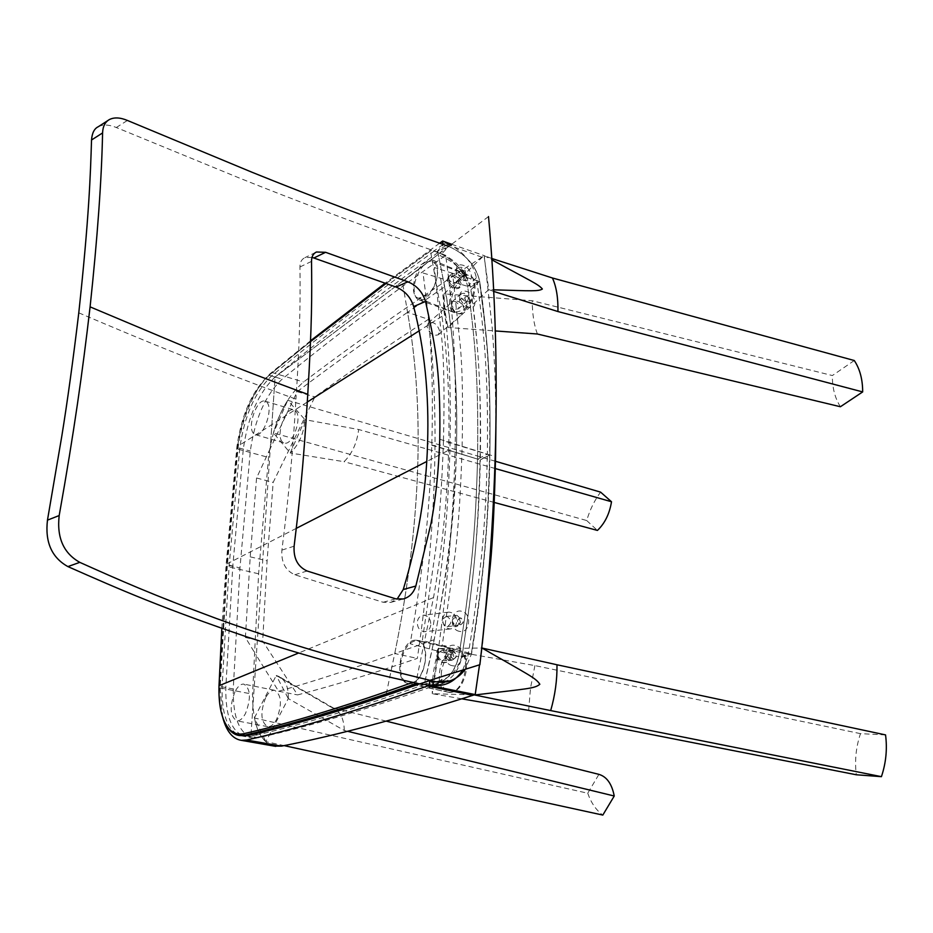 <?xml version="1.0" encoding="UTF-8"?>
<svg xmlns="http://www.w3.org/2000/svg" width="933" height="933" viewBox="0 0 933 933"><rect width="100%" height="100%" fill="white"/><g stroke="black" fill="none" stroke-linecap="round" stroke-linejoin="round"><path stroke-width="0.7" stroke-dasharray="4.67 3.5" d="M434.125 251.164L439.653 252.855C456.074 259.875 466.348 271.351 470.442 287.294C478.314 337.769 481.591 395.312 480.297 459.922L456.4 452.61C457.532 401.248 455.84 381.807 453.391 352.044C451.362 325.815 446.301 293.254 438.23 254.382L437.997 252.54L434.125 251.164C372.337 295.679 318.141 337.291 271.538 375.976C254.919 391.977 244.329 416.036 239.781 448.167L229.156 565.491L222.089 686.84C221.611 715.914 228.223 732.3 241.927 735.997L250.895 736.37C299.271 725.477 357.106 708.205 424.398 684.554L424.807 681.941C436.574 632.749 444.131 587.37 447.875 559.229C452.155 525.559 454.919 502.98 456.4 452.61M419.488 683.901L424.398 684.554M445.846 245.414L436.831 251.84C453.216 258.838 463.491 270.337 467.655 286.338L479.667 281.171C476.145 265.742 465.847 254.173 448.773 246.452C465.602 253.974 475.888 265.555 479.667 281.171C482.699 300.869 485.137 322.561 487.003 346.225C489.51 371.719 490.466 407.954 489.872 454.931L480.297 459.922C479.107 524.719 472.891 590.519 461.648 657.322C458.873 670.78 451.665 679.819 440.038 684.425L426.171 685.323L420.118 683.679M310.549 340.778L271.655 372.419C255.747 385.282 241.017 419.197 237.938 449.135L227.255 566.529L220.141 687.959L222.649 717.092M439.606 243.21L385.026 283.224M443.082 244.446L434.09 250.884M451.49 305.243L452.715 301.546C458.126 299.855 462.022 302.549 464.412 309.616L463.13 313.395C457.695 315.074 453.811 312.357 451.49 305.243M448.237 279.282L449.228 275.888C454.523 274.139 458.488 276.728 461.112 283.667L460.086 287.142C454.756 288.88 450.802 286.268 448.237 279.282M439.746 439.268L489.872 454.942L480.063 459.852C481.381 371.614 477.264 340.988 470.955 289.755C467.55 274.594 457.263 263.199 440.096 255.595L448.703 246.417C465.8 254.126 476.122 265.707 479.667 281.171C486.373 333.571 491.038 364.651 489.872 454.942L495.295 456.587M451.677 244.271L484.25 255.654L492.297 328.626C494.047 354.867 495.656 375.871 495.913 426.358M470.442 287.294L479.667 281.171C486.373 333.571 491.038 364.651 489.872 454.942C489.3 500.438 485.743 544.102 482.548 572.839C479.48 601.365 475.83 628.306 471.597 653.648L465.17 669.299M482.314 643.548L479.515 664.809M274.115 746.085C259.829 742.213 252.645 724.894 252.54 694.152L258.604 573.795L268.529 457.438C273.089 423.442 284.763 398.298 303.563 382.017C354.54 343.204 413.972 301.604 481.86 257.216L484.25 255.654M442.72 618.882C443.443 614.87 445.484 612.619 448.843 612.118C453.998 612.608 456.587 615.955 456.622 622.148C455.887 626.206 453.8 628.469 450.359 628.947C445.239 628.387 442.697 625.04 442.72 618.882M437.449 652.622C438.37 648.248 440.714 645.939 444.458 645.694C449.333 646.546 451.677 649.893 451.49 655.747C450.557 660.179 448.178 662.488 444.353 662.687C439.525 661.789 437.227 658.441 437.449 652.622M98.28 126.725C103.027 124.287 109.033 124.555 116.31 127.518L239.349 178.028C291.504 199.009 361.596 225.623 436.831 251.84L448.703 246.417L439.653 252.855M437.997 252.54C376.081 296.939 321.768 338.434 275.072 377.037L438.23 254.382L402.391 281.789L407.558 312.322C425.11 411.686 420.841 525.431 394.729 653.543L386.297 693.744L424.807 681.941L250.895 736.37L256.342 655.433L278.605 691.236C312.473 681.79 351.181 669.218 394.729 653.543C420.876 525.396 425.156 411.663 407.558 312.322C366.774 340.312 329.979 366.762 297.184 391.673L270.255 448.516L275.072 377.037C258.418 392.991 247.828 417.028 243.303 449.123L232.772 566.331L225.821 687.551C225.366 716.591 232.014 732.976 245.764 736.673M270.255 448.516L256.563 477.988L250.207 556.838L245.402 637.519L256.342 655.433M245.402 637.519L262.674 641.134L297.592 694.91C333.303 685.568 373.223 673.404 417.343 658.395C436.341 529.361 440.038 416.34 428.434 319.343C387.09 346.248 349.234 372.115 314.864 396.91L273.171 482.373L267.095 560.826L262.674 641.134M278.605 691.236L297.592 694.91M256.563 477.988L273.171 482.373M297.184 391.673L314.864 396.91M424.807 681.941L434.218 639.723C460.191 508.007 463.678 390.344 444.691 286.711L407.558 312.322L428.434 319.343M434.218 639.723L394.729 653.543L417.343 658.395M430.801 625.04C430.09 628.994 428.06 631.209 424.713 631.688C419.745 631.151 417.273 627.862 417.308 621.845C418.031 617.926 420.025 615.722 423.325 615.22C428.34 615.71 430.836 618.987 430.801 625.04M450.371 655.771C449.449 660.179 447.117 662.488 443.373 662.71C438.65 661.812 436.399 658.453 436.632 652.645C437.554 648.283 439.851 645.974 443.548 645.729C448.318 646.581 450.592 649.928 450.371 655.771M439.63 331.028C437.309 323.984 433.53 321.302 428.282 322.993L427.046 326.643C429.343 333.687 433.122 336.381 438.382 334.725L439.63 331.028M459.876 284.833C457.24 277.824 453.356 275.153 448.248 276.821L447.28 280.192C449.904 287.212 453.776 289.895 458.896 288.25L459.876 284.833M488.507 216.573L275.072 377.037L250.895 736.37L429.67 680.414M444.691 286.711L438.23 254.382M445.426 242.603L436.831 251.84C453.216 258.838 463.491 270.337 467.655 286.338C472.646 322.935 479.13 366.727 477.533 459.083C479.13 366.727 472.646 322.935 467.655 286.338L423.034 273.007C427.524 309.336 434.405 352.557 431.792 445.216C430.276 490.257 427.174 529.559 422.462 563.147C418.684 592.513 414.567 619.372 410.088 643.735L458.616 656.669C462.826 632.294 466.57 605.54 469.835 576.407C473.906 543.088 476.471 503.983 477.533 459.083L427.559 443.572M78.78 312.835C145.35 341.268 203.721 365.2 285.486 395.347L295.936 399.137C293.265 447.35 288.589 497.674 281.894 550.108C281.125 562.284 285.428 570.495 294.805 574.751L383.125 602.263L390.729 602.38L397.073 599.149M461.648 657.322L471.597 653.648C481.381 587.428 487.516 549.42 489.872 454.942C487.516 549.42 481.381 587.428 471.597 653.648L458.616 656.669C462.826 632.294 466.57 605.54 469.835 576.407C473.906 543.088 476.471 503.983 477.533 459.083C476.471 503.983 473.906 543.088 469.835 576.407C466.57 605.54 462.826 632.294 458.616 656.669C455.257 671.807 446.884 681.148 433.495 684.717L423.057 684.67L432.201 685.09M442.848 650.394L442.149 650.313C436.866 652.995 436.621 656.365 441.402 660.436L442.055 660.517C447.374 657.858 447.642 654.488 442.848 650.394M447.304 616.573L446.231 616.491C441.437 619.384 441.379 622.731 446.067 626.51L447.105 626.603C451.945 623.722 452.015 620.387 447.304 616.573M312.007 257.345L304.916 257.671C301.604 259.187 299.948 262.301 299.936 266.99C300.601 306.712 299.271 350.761 295.936 399.137M453.03 283.305L455.852 282.967C457.088 280.262 455.852 277.906 452.155 275.888L449.321 276.215C448.12 278.909 449.356 281.276 453.03 283.305M455.596 309.138L458.383 308.823C459.829 306.001 458.663 303.54 454.907 301.406L452.108 301.721C450.697 304.531 451.852 307.004 455.596 309.138M462.173 274.652C458.488 272.599 457.24 270.232 458.43 267.538L461.275 267.211C464.984 269.24 466.22 271.608 465.007 274.325L462.173 274.652M464.891 301.044C461.135 298.887 459.957 296.402 461.369 293.592L464.168 293.277C467.946 295.423 469.112 297.907 467.678 300.729L464.891 301.044M452.54 650.149C457.368 654.29 457.1 657.683 451.747 660.354L451.094 660.272C446.289 656.156 446.534 652.762 451.84 650.068L452.54 650.149M457.065 615.442C461.8 619.29 461.742 622.661 456.878 625.553L455.84 625.46C451.129 621.635 451.175 618.264 455.992 615.348L457.065 615.442M452.598 273.299L434.381 267.514L441.974 340.615C444.05 362.68 444.54 396.059 443.455 440.773L489.627 455.059C490.793 364.826 486.14 333.757 479.445 281.381L452.598 273.299L460.354 346.575C462.418 368.698 463.013 402.065 462.127 446.674C460.727 493.254 458.301 529.699 454.849 555.998L442.172 645.858L471.363 653.66C481.148 587.487 487.271 549.49 489.627 455.059M443.455 440.773C441.869 487.446 439.233 523.984 435.571 550.388L422.334 640.481L442.172 645.858M431.792 445.216L477.533 459.083L487.341 454.161C488.764 359.602 481.603 315.167 476.355 277.684C473.159 263.969 464.622 253.065 450.744 244.971M426.171 685.323L436.026 681.801L430.02 681.953C447.035 681.766 457.811 672.495 462.348 654.161C471.865 589.644 477.556 552.103 480.063 459.852M462.698 670.081L467.853 656.249L458.616 656.669C453.776 675.585 442.813 685.067 425.728 685.09L423.057 684.67L432.912 681.148M467.853 656.249C472.215 631.186 476.075 603.826 479.469 574.145C483.726 540.125 486.35 500.135 487.341 454.161M476.355 277.684L467.655 286.338C472.646 322.935 479.13 366.727 477.533 459.083M233.25 688.974C232.853 717.955 239.583 734.306 253.414 738.026L258.569 737.723C307.214 726.924 365.316 709.78 432.877 686.303C445.857 604.024 453.228 525.967 454.989 452.143C456.867 378.518 453.753 312.905 445.659 255.315C383.521 299.446 329.011 340.72 282.116 379.148C265.392 395.032 254.791 418.999 250.312 451.036L239.968 567.999L233.25 688.974L219.605 686.361C219.045 701.803 221.016 714.258 225.518 723.74M412.713 682.42L416.2 681.172L417.284 683.084L432.877 686.303M385.959 283.55L430.498 250.942L441.997 316.275C447.735 357.281 449.939 401.948 448.61 450.277C447.374 498.572 442.347 547.671 433.53 597.587L416.2 681.172M221.832 628.375L226.159 564.302L236.877 446.884L237.437 447.525L226.742 564.932L219.605 686.361L219.01 685.732M307.319 402.03L236.877 446.884C241.53 414.893 251.933 391.265 268.098 376.011L310.514 341.595M445.659 255.315L431.571 250.219C369.853 294.828 315.716 336.521 269.182 375.276C252.575 391.289 241.997 415.372 237.437 447.525L250.312 451.036M431.571 250.219L430.498 250.942M454.989 452.143L448.61 450.277L426.789 461.462M416.701 683.294L417.284 683.084M347.449 731.274L344.324 730.516L288.285 698.584L265.858 741.642L284.064 745.607M386.215 721.139L331.635 707.482L276.261 675.48L254.371 718.002C256.493 728.673 260.319 736.545 265.858 741.642L254.371 718.002L587.743 793.225L598.916 774.367M587.743 793.225C591.16 802.951 596.187 810.229 602.811 815.08M344.324 730.516C343.939 719.203 340.522 711.832 334.061 708.38L331.635 707.482M288.285 698.584C288.694 687.399 285.533 680.017 278.827 676.437L276.261 675.48L288.285 698.584M265.672 697.674C260.05 712.52 260.75 722.189 267.759 726.655C270.873 726.877 273.812 724.451 276.588 719.378C282.244 704.427 281.579 694.735 274.594 690.292C271.421 690.058 268.447 692.519 265.672 697.674M235.023 691.61C229.39 706.631 229.984 716.369 236.807 720.847C239.863 721.057 242.767 718.585 245.519 713.442C251.199 698.316 250.627 688.542 243.816 684.099C240.714 683.889 237.775 686.396 235.023 691.61M461.835 698.829L432.294 693.709L474.174 694.898M885.545 734.901L860.471 733.641C855.969 747.1 854.581 760.815 856.319 774.775M475.375 693.452L478.827 669.777M479.55 664.797L481.195 653.497M860.471 733.641L534.912 665.602L439.093 648.517C434.195 663.491 431.921 678.548 432.294 693.709L439.093 648.517L481.825 648.027M441.554 671.107C440.329 683.248 443.058 690.385 449.753 692.508C457.765 692.134 463.246 685.067 466.185 671.317C467.34 659.188 464.634 652.085 458.045 650.033C449.974 650.394 444.47 657.427 441.554 671.107M400.91 662.127C399.592 674.442 402.205 681.65 408.736 683.749C416.596 683.306 422.031 676.11 425.051 662.15C426.299 649.846 423.71 642.674 417.273 640.644C409.365 641.088 403.907 648.248 400.91 662.127M534.912 665.602L530.515 688.053L528.661 710.398M449.111 692.239C465.054 693.977 472.623 651.117 456.692 649.73L455.444 649.625C439.536 648.528 432.306 690.677 448.213 692.146L449.111 692.239M415.908 640.213L417.133 640.318C432.807 641.612 424.97 685.149 409.284 683.492L408.409 683.411C392.746 682.023 400.257 639.233 415.908 640.213M854.29 360.523L832.364 375.544L532.23 300.741L444.003 293.895L484.005 255.537L488.752 289.603L448.108 327.495C445.787 318.608 444.423 307.412 444.003 293.895C442.837 307.33 444.213 318.538 448.108 327.495L495.12 330.923M491.656 258.441L484.005 255.537L491.738 259.736M840.4 406.741C834.93 398.088 832.248 387.685 832.364 375.544M537.385 334.002C534.061 325.151 532.346 314.059 532.23 300.741M451.584 305.359C449.531 292.729 461.369 272.809 469.497 275.48C472.343 276.285 474.104 278.932 474.78 283.41C476.973 296.088 464.949 316.194 456.937 313.476C454.009 312.66 452.225 309.954 451.584 305.359M414.31 291.959C412.421 279.224 424.212 258.942 432.131 261.543C434.906 262.313 436.609 264.96 437.227 269.485C439.256 282.267 427.291 302.747 419.477 300.099C416.619 299.318 414.893 296.601 414.31 291.959M493.534 291.364L488.752 289.603L493.464 289.813M423.664 263.398L428.329 260.4L432.609 260.085C441.706 261.73 438.067 286.221 427.337 295.061L418.649 298.21C409.529 296.519 413.062 272.413 423.664 263.398M463.794 309.709C474.617 301.102 478.081 276.926 468.798 275.177L464.447 275.433L459.747 278.337C449.041 287.119 445.682 310.922 454.977 312.707L463.794 309.709M495.376 468.576L358.657 429.507L304.986 419.675L290.221 452.995L273.416 432.935L586.717 520.544C589.878 509.815 594.496 500.345 600.595 492.134M495.505 461.287L287.726 400.304L304.986 419.675C303.773 433.775 298.852 444.878 290.221 452.995L344.055 461.695C352.091 453.776 356.954 443.047 358.657 429.507M586.717 520.544L597.423 530.434M287.726 400.304C281.661 409.867 276.891 420.748 273.416 432.935L287.726 400.304M282.233 441.671C275.62 434.965 285.451 407.255 293.592 409.762L295.726 411.056C302.537 417.483 292.624 445.671 284.495 443.082L282.233 441.671M494.292 502.455L344.055 461.695M253.438 433.332C247.023 426.638 256.878 398.624 264.832 401.073L266.908 402.356C273.521 408.759 263.572 437.262 255.642 434.731L253.438 433.332M455.724 626.801C450.744 622.241 451.14 618.917 456.902 616.83C461.87 621.39 461.485 624.713 455.724 626.801M459.281 631.314C448.411 629.343 450.942 608.258 461.66 611.29C472.425 613.319 469.987 634.218 459.281 631.314M460.074 624.632L460.785 624.69C463.993 622.684 464.016 620.445 460.867 617.961L460.132 617.903C456.937 619.909 456.925 622.159 460.074 624.632M459.946 617.926C456.75 619.932 456.727 622.183 459.887 624.655L460.599 624.713C463.806 622.708 463.829 620.468 460.68 617.984L460.132 617.903M448.89 660.727C443.91 656.191 444.388 652.82 450.289 650.651C455.246 655.176 454.779 658.546 448.89 660.727M452.26 665.684C441.251 663.841 444.248 642.522 455.082 645.438C465.987 647.339 463.071 668.471 452.26 665.684M453.193 658.92L453.66 658.978C457.193 657.112 457.357 654.849 454.138 652.179L453.66 652.12C450.126 653.998 449.974 656.261 453.193 658.92M453.473 652.132C449.939 654.01 449.788 656.272 453.006 658.931L453.473 658.99C457.007 657.124 457.17 654.849 453.951 652.179L453.66 652.12M464.296 306.817L459.502 301.231C459.596 299.061 460.762 298.292 463.001 298.898C467.899 302.817 468.331 305.453 464.296 306.817L469.346 307.342C478.244 309.511 475.702 294.408 466.733 291.481C462.255 290.233 459.934 291.784 459.736 296.123C460.505 301.114 463.293 304.729 468.121 306.992L469.346 307.342M467.655 301.802L469.486 301.627C470.43 299.808 469.672 298.14 467.188 296.636L465.357 296.811C464.412 298.63 465.182 300.298 467.655 301.802M465.17 296.974C464.226 298.793 464.996 300.461 467.468 301.965L469.299 301.791C470.244 299.971 469.486 298.303 467.001 296.799L465.357 296.811M461.357 280.425L456.167 274.85L457.065 272.809L459.549 272.774C464.319 276.378 464.926 278.932 461.357 280.425L466.78 280.6C474.944 281.964 471.597 268.121 463.118 265.275C458.756 263.992 456.505 265.369 456.354 269.404C457.17 274.232 460.004 277.801 464.879 280.122L466.78 280.6M464.296 275.153L466.138 274.99L463.701 270.208L461.847 270.372L464.296 275.153M461.672 270.547L464.109 275.328L465.952 275.165L463.526 270.383L461.847 270.372M481.86 257.216L440.924 242.265M271.655 372.419L303.563 382.017M237.938 449.135L268.529 457.438M258.604 573.795L227.255 566.529M220.141 687.959L252.54 694.152M258.569 737.723L250.895 736.37M222.089 686.84L225.821 687.551M250.207 556.838L267.095 560.826M229.156 565.491L232.772 566.331M239.781 448.167L243.303 449.123M271.538 375.976L275.072 377.037M436.026 681.801L423.057 684.67M116.31 127.518L127.413 120.45M311.517 261.38L299.936 266.99M281.894 550.108L294.117 546.19M383.125 602.263L395.709 598.834M294.805 574.751L307.132 571.008M440.703 278.559C445.391 314.981 452.108 358.412 449.904 450.896C448.563 495.855 445.671 535.064 441.227 568.524C437.659 597.773 433.693 624.574 429.32 648.925M471.597 653.648L462.348 654.161M479.667 281.171L470.955 289.755M433.53 597.587L298.502 653.065M296.309 528.346L226.159 564.302L239.968 567.999M441.997 316.275L418.999 330.923M268.098 376.011L269.182 375.276L282.116 379.148M440.038 684.425L449.951 680.915M450.359 628.947L424.713 631.688M448.843 612.118L423.325 615.22M444.353 662.687L443.373 662.71M444.458 645.694L443.548 645.729M428.282 322.993L452.715 301.546M438.382 334.725L463.13 313.395M448.248 276.821L449.228 275.888M458.896 288.25L460.086 287.142M446.487 681.86L433.495 684.717M107.995 120.462L109.348 119.587M315.832 252.33L304.916 257.671M390.729 602.38L403.324 598.963M442.149 650.313L451.84 650.056M442.055 660.517L451.747 660.354M446.231 616.491L455.992 615.348M447.105 626.603L456.878 625.553M458.43 267.538L449.321 276.215M465.007 274.325L455.852 282.967M461.369 293.592L452.108 301.721M467.678 300.729L458.383 308.823M439.011 682.256L430.02 681.953M425.728 685.09L434.731 685.487M253.414 738.026L241.927 735.997M334.061 708.38L278.827 676.437M267.759 726.655L236.807 720.847M274.594 690.292L243.816 684.099M449.753 692.508L408.736 683.749M458.045 650.033L417.273 640.644M456.692 649.73L417.133 640.318M448.213 692.146L408.409 683.411M432.131 261.543L469.497 275.48M419.477 300.099L456.937 313.476M432.609 260.085L468.798 275.177M418.649 298.21L454.977 312.707M264.832 401.073L293.592 409.762M255.642 434.731L284.495 443.082M459.502 301.231L459.736 296.123M456.167 274.85L456.354 269.404"/><path stroke-width="1.4" d="M225.518 723.74L227.116 726.609C230.451 731.915 234.533 734.901 239.361 735.542L247.035 735.682C295.143 724.778 352.627 707.517 419.488 683.901M222.649 717.092C226.311 731.134 232.515 738.878 241.25 740.335L246.604 740.021C296.624 728.918 356.907 710.911 427.466 686L429.133 685.405L429.903 680.484L420.06 684.029M443.082 244.446L442.662 241.017L439.606 243.21M385.026 283.224L310.549 340.778M443.117 244.423L445.846 245.414M495.295 456.587L495.575 456.669C494.478 504.38 492.729 540.522 490.326 565.083L482.314 643.548M425.541 301.441L413.669 306.572C424.55 348.744 429.18 394.414 427.559 443.572C426.299 491.446 418.206 540.102 403.254 589.516L415.838 586.041L430.871 524.101C435.699 499.295 438.662 471.013 439.746 439.268C441.006 364.873 433.542 339.134 425.541 301.441C422.556 292.017 416.666 285.475 407.873 281.789L325.594 252.307L316.497 252.003C313.185 253.519 311.529 256.633 311.517 261.38C311.949 295.504 312.054 323.086 307.762 394.321L297.429 390.542C244.773 371.019 216.339 359.473 185.597 347.053L90.093 306.864C97.452 237.962 101.615 179.987 102.583 132.929C102.828 126.468 105.079 122.025 109.336 119.587C114.153 117.138 120.17 117.43 127.413 120.45L251.945 172.22C316.205 198.216 381.784 222.952 448.703 246.417L445.869 245.391M442.662 241.017L451.677 244.271M495.913 426.358L495.575 456.669M465.17 669.299C458.173 678.513 449.461 682.839 439.011 682.256L436.026 681.801L446.499 681.848C453.974 680.227 460.202 676.04 465.17 669.299C461.089 674.909 456.015 678.781 449.951 680.915L436.026 681.801L429.903 680.484M479.515 664.809L475.212 694.572L429.133 685.405M246.604 740.021L281.463 746.132L274.115 746.085M281.463 746.132C334.714 735.81 398.508 718.876 472.833 695.33L475.212 694.572M429.67 680.414L479.889 664.704C498.199 504.905 501.079 355.531 488.507 216.573M397.073 599.149L403.254 589.516M107.995 120.462L98.28 126.725C94.326 128.556 92.075 132.987 91.527 139.997C90.431 175.322 89.148 216.374 78.78 312.835C73.112 360.115 67.456 401.26 61.788 436.259L47.466 520.148C44.912 542.096 51.723 557.572 67.899 566.588C120.963 590.076 162.692 608.211 246.534 636.784C331.786 664.331 375.264 674.058 423.057 684.67M413.669 306.572C410.73 297.242 404.864 290.734 396.07 287.072L312.007 257.345M436.026 681.801L341.921 658.698C302.607 647.875 255.129 632.632 216.608 618.567C152.65 594.857 118.911 579.894 79.783 562.354L67.899 566.588M90.093 306.864C82.419 372.734 74.267 430.894 59.187 515.541C56.668 537.618 63.537 553.222 79.783 562.354M415.838 586.041C413.587 592.921 409.424 597.225 403.324 598.963L395.709 598.834L307.132 571.008C297.72 566.693 293.382 558.424 294.117 546.19C299.411 502.432 303.178 470.162 307.762 394.321M432.201 685.09L434.731 685.487C446.149 686.163 455.467 681.02 462.698 670.081M450.744 244.971L445.426 242.603M239.361 735.542L244.458 735.227C292.495 724.288 349.898 706.969 416.701 683.294M298.502 653.065L219.01 685.732C218.52 703.237 220.993 716.427 226.427 725.279C230.731 732.265 236.411 735.087 243.443 733.746C287.772 723.88 344.184 706.771 412.713 682.42M219.01 685.743L221.832 628.375M310.514 341.595L385.959 283.55M347.449 731.274L614.241 796.012L602.811 815.08L284.064 745.607M614.241 796.012C611.885 783.918 606.777 776.699 598.916 774.367L386.215 721.139M881.428 776.664C886.023 762.879 887.388 748.954 885.545 734.901L556.989 664.774C557.199 679.935 555.1 695.213 550.692 710.584L881.428 776.664L856.319 774.775L528.661 710.398L461.835 698.829M550.692 710.584L474.174 694.898M556.989 664.774L481.999 648.027C528.953 675.142 535.787 677.848 539.845 684.286C534.341 688.787 527.192 688.636 475.165 694.933L475.375 693.452M478.827 669.777L479.55 664.797M481.195 653.497L481.825 648.027M493.534 291.364L557.946 311.552C558.202 297.884 556.371 286.699 552.441 277.999L854.29 360.523C859.876 368.967 862.663 379.428 862.675 391.918L840.4 406.741L537.385 334.002L495.12 330.923M552.441 277.999L491.656 258.441M493.464 289.813C532.311 291.003 538.528 291.411 542.365 289.02C538.283 284.04 531.378 281.509 491.738 259.736M557.946 311.552L862.675 391.918M495.376 468.576L611.512 501.756L600.595 492.134L495.505 461.287M611.512 501.756C609.517 513.838 604.829 523.39 597.423 530.434L494.292 502.455M472.833 695.33L427.466 686M59.187 515.541L47.466 520.148M91.527 139.997L102.583 132.929M325.594 252.307L314.001 257.94M407.873 281.789L396.07 287.072M247.035 735.682L244.458 735.227L243.443 733.746M426.789 461.462L296.309 528.346M418.999 330.923L307.319 402.03M241.25 740.335L275.76 746.377M316.497 252.003L315.832 252.33M226.427 725.279L227.116 726.609"/></g></svg>
